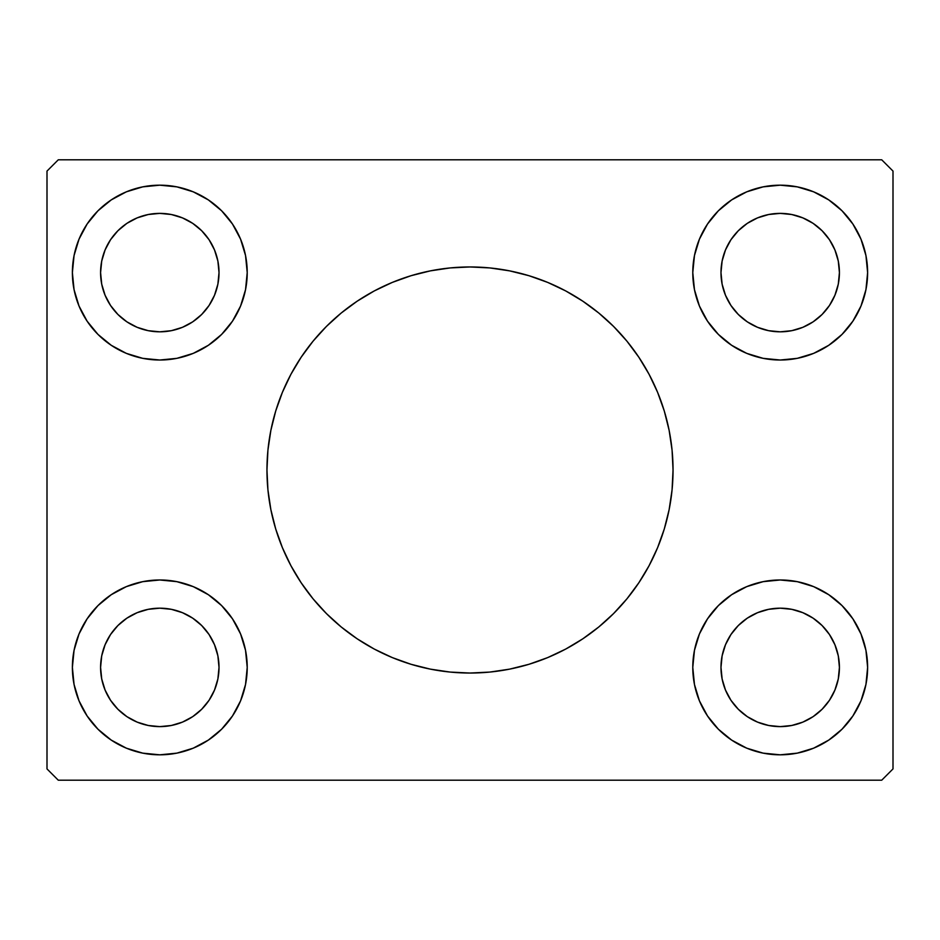 <?xml version="1.0" encoding="UTF-8"?>
<svg xmlns="http://www.w3.org/2000/svg" width="940" height="940" viewBox="0 0 940 940"><rect width="100%" height="100%" fill="white"/><g stroke="black" fill="none" stroke-linecap="round" stroke-linejoin="round"><path stroke-width="1.41" d="M290.836 374.473A203.04 203.04 0 0 0 266.96 470A203.04 203.04 0 0 1 470 266.96A203.04 203.04 0 0 1 673.04 470A203.04 203.04 0 0 0 649.164 374.473M648.976 374.108A203.04 203.04 0 0 0 638.883 357.294M638.754 357.094A203.04 203.04 0 0 0 613.691 326.556M613.444 326.309A203.04 203.04 0 0 0 565.856 291.012M565.563 290.86A203.04 203.04 0 0 0 470.164 266.96M469.836 266.96A203.04 203.04 0 0 0 374.437 290.86M374.144 291.012A203.04 203.04 0 0 0 326.556 326.309M326.309 326.556A203.04 203.04 0 0 0 301.247 357.094M301.117 357.294A203.04 203.04 0 0 0 291.024 374.108M137.134 722.108L148.25 725.48L137.134 722.108L126.9 716.644L117.923 709.277L110.556 700.3L105.092 690.066L101.72 678.95L100.58 667.4A59.22 59.22 0 0 1 159.8 608.18A59.22 59.22 0 0 1 219.02 667.4L217.88 678.95L214.508 690.066L217.88 678.95M137.134 217.892L148.25 214.52L137.134 217.892L126.9 223.356L117.923 230.723L110.556 239.7L105.092 249.934L101.72 261.05L100.58 272.6A59.22 59.22 0 0 1 159.8 213.38A59.22 59.22 0 0 1 219.02 272.6L217.88 261.05L214.508 249.934L217.88 261.05M757.534 327.308L768.65 330.68L757.534 327.308L747.3 321.844L738.323 314.477L730.956 305.5L725.492 295.266L722.12 284.15L720.98 272.6A59.22 59.22 0 0 1 780.2 213.38A59.22 59.22 0 0 1 839.42 272.6L838.28 284.15L834.908 295.266L838.28 284.15M757.534 612.692L768.65 609.32L757.534 612.692L747.3 618.156L738.323 625.523L730.956 634.5L725.492 644.734L722.12 655.85L720.98 667.4A59.22 59.22 0 0 1 780.2 608.18A59.22 59.22 0 0 1 839.42 667.4L838.28 655.85L834.908 644.734L838.28 655.85M692.78 667.4A87.42 87.42 0 0 1 780.2 579.98A87.42 87.42 0 0 1 867.62 667.4L865.94 684.449L860.97 700.852L852.886 715.963L842.017 729.217L828.763 740.086L813.652 748.17L797.249 753.14L780.2 754.82L763.151 753.14L746.748 748.17L731.637 740.086L718.383 729.217L707.514 715.963L699.431 700.852L694.46 684.449L692.78 667.4L694.46 650.351L699.431 633.948L707.514 618.837L718.383 605.583L731.637 594.715L746.748 586.63L763.151 581.66L780.2 579.98L797.249 581.66L813.652 586.63L828.763 594.715L842.017 605.583L852.886 618.837L860.97 633.948L865.94 650.351L867.62 667.4A87.42 87.42 0 0 1 780.2 754.82A87.42 87.42 0 0 1 692.78 667.4M692.78 272.6A87.42 87.42 0 0 1 780.2 185.18A87.42 87.42 0 0 1 867.62 272.6L865.94 289.649L860.97 306.052L852.886 321.163L842.017 334.417L828.763 345.286L813.652 353.37L797.249 358.34L780.2 360.02L763.151 358.34L746.748 353.37L731.637 345.286L718.383 334.417L707.514 321.163L699.431 306.052L694.46 289.649L692.78 272.6L694.46 255.551L699.431 239.148L707.514 224.037L718.383 210.783L731.637 199.915L746.748 191.831L763.151 186.86L780.2 185.18L797.249 186.86L813.652 191.831L828.763 199.915L842.017 210.783L852.886 224.037L860.97 239.148L865.94 255.551L867.62 272.6A87.42 87.42 0 0 1 780.2 360.02A87.42 87.42 0 0 1 692.78 272.6M72.38 272.6A87.42 87.42 0 0 1 159.8 185.18A87.42 87.42 0 0 1 247.22 272.6L245.54 289.649L240.57 306.052L232.486 321.163L221.617 334.417L208.363 345.286L193.252 353.37L176.849 358.34L159.8 360.02L142.751 358.34L126.348 353.37L111.237 345.286L97.983 334.417L87.115 321.163L79.031 306.052L74.06 289.649L72.38 272.6L74.06 255.551L79.031 239.148L87.115 224.037L97.983 210.783L111.237 199.915L126.348 191.831L142.751 186.86L159.8 185.18L176.849 186.86L193.252 191.831L208.363 199.915L221.617 210.783L232.486 224.037L240.57 239.148L245.54 255.551L247.22 272.6A87.42 87.42 0 0 1 159.8 360.02A87.42 87.42 0 0 1 72.38 272.6M72.38 667.4A87.42 87.42 0 0 1 159.8 579.98A87.42 87.42 0 0 1 247.22 667.4L245.54 684.449L240.57 700.852L232.486 715.963L221.617 729.217L208.363 740.086L193.252 748.17L176.849 753.14L159.8 754.82L142.751 753.14L126.348 748.17L111.237 740.086L97.983 729.217L87.115 715.963L79.031 700.852L74.06 684.449L72.38 667.4L74.06 650.351L79.031 633.948L87.115 618.837L97.983 605.583L111.237 594.715L126.348 586.63L142.751 581.66L159.8 579.98L176.849 581.66L193.252 586.63L208.363 594.715L221.617 605.583L232.486 618.837L240.57 633.948L245.54 650.351L247.22 667.4A87.42 87.42 0 0 1 159.8 754.82A87.42 87.42 0 0 1 72.38 667.4M881.72 159.8L58.28 159.8L47 171.08L47 768.92L58.28 780.2L881.72 780.2L893 768.92L893 171.08L881.72 159.8L58.28 159.8L47 171.08L47 768.92L58.28 780.2L881.72 780.2L893 768.92L893 171.08L881.72 159.8M649.164 565.528A203.04 203.04 0 0 0 673.04 470L672.065 489.905L669.139 509.609L664.298 528.938L657.589 547.703L649.07 565.716L638.824 582.8L626.957 598.803L613.573 613.573L598.803 626.957L582.8 638.824L565.716 649.07L547.703 657.589L528.938 664.298L509.609 669.139L489.905 672.065L470 673.04L450.096 672.065L430.391 669.139L411.062 664.298L392.297 657.589L374.285 649.07L357.2 638.824L341.197 626.957L326.427 613.573L313.044 598.803L301.176 582.8L290.93 565.716L282.411 547.703L275.702 528.938L270.861 509.609L267.935 489.905L266.96 470L267.935 450.096L270.861 430.391L275.702 411.062L282.411 392.297L290.93 374.285L301.176 357.2L313.044 341.197L326.427 326.427L341.197 313.044L357.2 301.176L374.285 290.93L392.297 282.411L411.062 275.702L430.391 270.861L450.096 267.935L470 266.96L489.905 267.935L509.609 270.861L528.938 275.702L547.703 282.411L565.716 290.93L582.8 301.176L598.803 313.044L613.573 326.427L626.957 341.197L638.824 357.2L649.07 374.285L657.589 392.297L664.298 411.062L669.139 430.391L672.065 450.096L673.04 470A203.04 203.04 0 0 1 470 673.04A203.04 203.04 0 0 1 266.96 470A203.04 203.04 0 0 0 290.836 565.528M694.46 255.551L697.421 244.506M780.2 360.02L768.791 359.268M696.54 297.98L694.46 289.649M159.8 579.98L171.209 580.732M243.46 642.02L245.54 650.351M245.54 684.449L242.579 695.494M159.8 360.02L148.391 359.268M243.46 247.22L245.54 255.551M696.54 692.78L694.46 684.449M780.2 579.98L791.609 580.732M232.486 715.963L229.325 720.404M182.466 612.692L171.35 609.32L182.466 612.692L192.7 618.156L201.677 625.523L209.044 634.5L214.508 644.734L217.88 655.85L219.02 667.4A59.22 59.22 0 0 1 159.8 726.62A59.22 59.22 0 0 1 100.58 667.4L101.72 655.85L105.092 644.734L101.72 655.85M221.617 334.417L223.215 332.772M232.486 224.037L229.325 219.596M182.466 327.308L171.35 330.68L182.466 327.308L192.7 321.844L201.677 314.477L209.044 305.5L214.508 295.266L217.88 284.15L219.02 272.6A59.22 59.22 0 0 1 159.8 331.82A59.22 59.22 0 0 1 100.58 272.6L101.72 284.15L105.092 295.266L101.72 284.15M707.514 224.037L710.675 219.596M802.866 217.892L791.75 214.52L802.866 217.892L813.1 223.356L822.077 230.723L829.444 239.7L834.908 249.934L838.28 261.05L839.42 272.6A59.22 59.22 0 0 1 780.2 331.82A59.22 59.22 0 0 1 720.98 272.6L722.12 261.05L725.492 249.934L722.12 261.05M707.514 715.963L710.675 720.404M718.383 605.583L716.785 607.228M802.866 722.108L791.75 725.48L802.866 722.108L813.1 716.644L822.077 709.277L829.444 700.3L834.908 690.066L838.28 678.95L839.42 667.4A59.22 59.22 0 0 1 780.2 726.62A59.22 59.22 0 0 1 720.98 667.4L722.12 678.95L725.492 690.066L722.12 678.95M232.486 618.837L230.852 616.476M193.252 586.63L191.842 586.067M126.348 586.63L123.716 587.77M81.392 706.069L87.115 715.963M183.206 751.624L193.252 748.17M105.092 644.734L110.556 634.5L117.923 625.523L126.9 618.156L137.134 612.692L148.25 609.32L159.8 608.18L171.35 609.32M214.508 690.066L209.044 700.3L201.677 709.277L192.7 716.644L182.466 722.108L171.35 725.48L159.8 726.62L148.25 725.48M81.392 233.931L87.115 224.037M183.206 188.376L193.252 191.831M232.486 321.163L230.852 323.524M193.252 353.37L191.842 353.934M126.348 353.37L123.716 352.23M214.508 249.934L209.044 239.7L201.677 230.723L192.7 223.356L182.466 217.892L171.35 214.52L159.8 213.38L148.25 214.52M105.092 295.266L110.556 305.5L117.923 314.477L126.9 321.844L137.134 327.308L148.25 330.68L159.8 331.82L171.35 330.68M858.608 233.931L852.886 224.037M756.794 188.376L746.748 191.831M707.514 321.163L709.148 323.524M746.748 353.37L748.158 353.934M813.652 353.37L816.284 352.23M725.492 249.934L730.956 239.7L738.323 230.723L747.3 223.356L757.534 217.892L768.65 214.52L780.2 213.38L791.75 214.52M834.908 295.266L829.444 305.5L822.077 314.477L813.1 321.844L802.866 327.308L791.75 330.68L780.2 331.82L768.65 330.68M707.514 618.837L709.148 616.476M746.748 586.63L748.158 586.067M813.652 586.63L816.284 587.77M858.608 706.069L852.886 715.963M756.794 751.624L746.748 748.17M834.908 644.734L829.444 634.5L822.077 625.523L813.1 618.156L802.866 612.692L791.75 609.32L780.2 608.18L768.65 609.32M725.492 690.066L730.956 700.3L738.323 709.277L747.3 716.644L757.534 722.108L768.65 725.48L780.2 726.62L791.75 725.48M291.024 565.892A203.04 203.04 0 0 0 301.117 582.706M301.247 582.906A203.04 203.04 0 0 0 326.309 613.444M326.556 613.691A203.04 203.04 0 0 0 374.144 648.988M374.437 649.141A203.04 203.04 0 0 0 469.836 673.04M470.164 673.04A203.04 203.04 0 0 0 565.563 649.141M565.856 648.988A203.04 203.04 0 0 0 613.444 613.691M613.691 613.444A203.04 203.04 0 0 0 638.754 582.906M638.883 582.706A203.04 203.04 0 0 0 648.976 565.892M282.411 547.703L283.387 550.018M301.176 582.8L313.044 598.803M626.957 598.803L638.824 582.8M657.589 392.297L656.614 389.983M638.824 357.2L626.957 341.197M313.044 341.197L301.176 357.2"/></g></svg>
